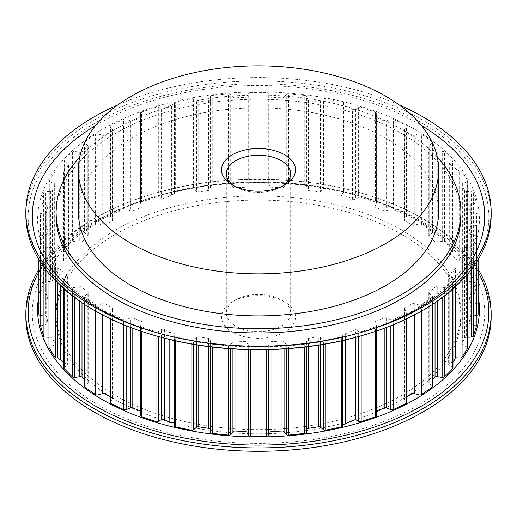 <?xml version="1.0" encoding="UTF-8"?>
<svg xmlns="http://www.w3.org/2000/svg" width="517" height="517" viewBox="0 0 517 517"><rect width="100%" height="100%" fill="white"/><g stroke="black" fill="none" stroke-linecap="round" stroke-linejoin="round"><path stroke-width="0.39" stroke-dasharray="2.58 1.94" d="M421.439 134.304A2.062 1.189 0 0 0 421.316 134.233A2.062 1.189 0 0 0 418.99 133.993L418.99 223.932A2.062 1.189 180 0 1 421.316 224.165A2.062 1.189 180 0 1 421.439 224.242L421.439 134.304L432.05 141.606L432.05 231.545L421.439 224.242M110.27 402.562A2.062 1.189 180 0 1 110.464 402.058L112.667 399.331A2.062 1.189 0 0 0 112.861 398.827A2.062 1.189 0 0 0 112.254 397.987L112.254 308.048A2.062 1.189 180 0 1 112.861 308.888A2.062 1.189 180 0 1 112.667 309.392L110.464 312.119A2.062 1.189 0 0 0 110.27 312.623A2.062 1.189 0 0 0 110.871 313.464A2.062 1.189 0 0 0 111 313.535L111 319.138M141.981 322.666L141.981 412.605A2.062 1.189 0 0 0 142.046 412.295A2.062 1.189 0 0 0 141.445 411.454A2.062 1.189 0 0 0 141.173 411.319L141.173 321.387A2.062 1.189 180 0 1 141.445 321.516A2.062 1.189 180 0 1 142.046 322.356A2.062 1.189 180 0 1 141.981 322.666L140.669 325.484A2.062 1.189 0 0 0 140.605 325.788A2.062 1.189 0 0 0 141.206 326.628A2.062 1.189 0 0 0 141.561 326.796A219.628 126.801 0 0 0 155.966 331.597A2.062 1.189 0 0 0 158.383 331.384L161.517 329.575A2.062 1.189 180 0 1 164.432 329.575L169.143 332.295L174.675 333.155L174.281 335.766A2.062 1.189 0 0 0 174.274 335.869A2.062 1.189 0 0 0 174.875 336.709A2.062 1.189 0 0 0 175.625 336.987L175.625 340.852M140.605 415.726A2.062 1.189 180 0 1 140.669 415.416L140.669 325.484M196.525 344.865L196.525 337.342A2.062 1.189 180 0 1 198.741 336.877L208.564 338.396A2.062 1.189 180 0 1 210.083 339.443L210.542 342.441A2.062 1.189 0 0 0 211.136 343.178A2.062 1.189 0 0 0 212.235 343.508L212.235 347.062M248.257 349.647L248.257 345.382A2.062 1.189 0 0 0 248.793 345.918A2.062 1.189 0 0 0 250.247 346.261L250.247 349.692M95.561 224.242A2.062 1.189 180 0 1 95.684 224.165A2.062 1.189 180 0 1 98.01 223.932L102.734 225.205A2.062 1.189 0 0 0 105.061 224.966L105.061 135.027A2.062 1.189 180 0 1 102.734 135.267L98.01 133.993A2.062 1.189 0 0 0 95.684 134.233A2.062 1.189 0 0 0 95.561 134.304L95.561 224.242L84.95 231.545L84.95 141.606L95.561 134.304M286.289 348.807L286.289 344.496A2.062 1.189 0 0 0 286.696 344.833A2.062 1.189 0 0 0 288.512 345.162L288.512 348.645M54.324 183.677A2.062 1.189 180 0 1 54.595 183.813A2.062 1.189 180 0 1 55.203 184.653A2.062 1.189 180 0 1 55.132 184.963L55.132 274.895A2.062 1.189 0 0 0 55.203 274.592A2.062 1.189 0 0 0 54.595 273.752A2.062 1.189 0 0 0 54.324 273.616L54.324 183.677L50.046 181.952L50.046 271.89L54.324 273.616M304.765 347.062L304.765 343.508A2.062 1.189 0 0 0 306.458 342.441L306.917 339.443A2.062 1.189 180 0 1 308.436 338.396L318.317 336.871A2.062 1.189 180 0 1 320.307 337.174A2.062 1.189 180 0 1 320.534 337.336L323.435 339.721A2.062 1.189 0 0 0 323.661 339.882A2.062 1.189 0 0 0 325.749 340.173A219.628 126.801 0 0 0 341.375 336.89A2.062 1.189 0 0 0 342.661 335.791A2.062 1.189 0 0 0 342.648 335.682L345.576 333.614L355.47 329.613L355.47 337.394M46.659 204.693A2.062 1.189 180 0 1 47.247 204.932A2.062 1.189 180 0 1 47.848 205.772A2.062 1.189 180 0 1 47.842 205.876L47.842 295.808A2.062 1.189 0 0 0 47.848 295.705A2.062 1.189 0 0 0 47.247 294.864A2.062 1.189 0 0 0 46.659 294.632L46.659 204.693L41.935 203.42L41.935 293.359L46.659 294.632M38.872 304.636A2.062 1.189 180 0 1 39.473 303.796A2.062 1.189 180 0 1 40.397 303.485L45.438 302.703A2.062 1.189 0 0 0 46.957 301.663L46.957 211.724A2.062 1.189 180 0 1 45.438 212.771L40.397 213.547A2.062 1.189 0 0 0 39.473 213.857A2.062 1.189 0 0 0 38.872 214.697L38.872 314.162M79.78 301.256L79.78 286.767A2.062 1.189 180 0 1 81.77 287.071A2.062 1.189 180 0 1 81.996 287.232L87.832 292.04A2.062 1.189 180 0 1 88.207 292.725A2.062 1.189 180 0 1 87.832 293.404L84.84 295.873A2.062 1.189 0 0 0 84.471 296.551A2.062 1.189 0 0 0 84.95 297.32L84.95 304.713M467.704 274.023L467.704 258.351A2.062 1.189 0 0 0 467.827 257.944A2.062 1.189 0 0 0 467.226 257.104A2.062 1.189 0 0 0 466.954 256.975L466.954 346.907A2.062 1.189 180 0 1 467.226 347.043A2.062 1.189 180 0 1 467.827 347.883M476.222 262.597L476.222 236.786A2.062 1.189 0 0 0 476.254 236.579A2.062 1.189 0 0 0 475.653 235.739A2.062 1.189 0 0 0 475.065 235.506L475.065 325.439A2.062 1.189 180 0 1 475.653 325.678A2.062 1.189 180 0 1 476.222 326.311M469.158 233.051L469.158 322.989A2.062 1.189 0 0 0 469.152 323.093A2.062 1.189 0 0 0 470.341 324.165L470.341 234.233A2.062 1.189 180 0 1 469.152 233.154A2.062 1.189 180 0 1 469.158 233.051L470.043 227.202A2.062 1.189 180 0 1 471.562 226.155L476.603 225.373A2.062 1.189 0 0 0 478.128 224.229L478.128 214.697A2.062 1.189 0 0 0 477.527 213.857A2.062 1.189 0 0 0 476.603 213.547L476.603 303.485A2.062 1.189 180 0 1 477.527 303.796A2.062 1.189 180 0 1 478.128 304.636M282.036 97.842L282.036 187.774A2.062 1.189 0 0 0 284.079 187.096L284.079 97.157A2.062 1.189 180 0 1 282.036 97.842L271.903 97.332A2.062 1.189 180 0 1 270.624 96.983A2.062 1.189 180 0 1 270.094 96.453L268.743 93.545A2.062 1.189 0 0 0 266.753 92.659L266.753 182.598L250.247 182.598L250.247 92.659L266.753 92.659M266.753 182.598A2.062 1.189 180 0 1 268.743 183.477L270.094 186.391A2.062 1.189 0 0 0 270.624 186.921A2.062 1.189 0 0 0 271.903 187.264L271.903 97.332M473.359 192.751A2.062 1.189 0 0 0 472.784 192.117A2.062 1.189 0 0 0 471.51 191.775L471.51 281.707A2.062 1.189 180 0 1 472.784 282.056A2.062 1.189 180 0 1 473.359 282.689L473.359 192.751L476.222 202.134L476.222 292.073L473.359 282.689M245.097 97.332L245.097 187.264A2.062 1.189 0 0 0 246.906 186.391L246.906 96.453A2.062 1.189 180 0 1 245.097 97.332L234.964 97.842A2.062 1.189 180 0 1 233.329 97.5A2.062 1.189 180 0 1 232.921 97.157L230.711 94.43A2.062 1.189 0 0 0 228.488 93.758L228.488 183.697L212.235 185.351L212.235 95.412L228.488 93.758M228.488 183.697A2.062 1.189 180 0 1 230.711 184.362L232.921 187.096A2.062 1.189 0 0 0 233.329 187.432A2.062 1.189 0 0 0 234.964 187.774L234.964 97.842M444.575 151.933A2.062 1.189 0 0 0 444.252 151.688A2.062 1.189 0 0 0 442.261 151.384L442.261 241.316A2.062 1.189 180 0 1 444.252 241.626A2.062 1.189 180 0 1 444.575 241.872L444.575 151.933L452.827 160.186L452.827 250.125L444.575 241.872M318.259 102.049L318.259 191.981A2.062 1.189 0 0 0 320.475 191.516L320.475 101.584A2.062 1.189 180 0 1 318.259 102.049L308.436 100.531A2.062 1.189 180 0 1 307.512 100.22A2.062 1.189 180 0 1 306.917 99.484L306.458 96.485A2.062 1.189 0 0 0 304.765 95.412L304.765 185.351L288.512 183.697L288.512 93.758L304.765 95.412M304.765 185.351A2.062 1.189 180 0 1 306.458 186.417L306.917 189.422A2.062 1.189 0 0 0 307.512 190.159A2.062 1.189 0 0 0 308.436 190.463L308.436 100.531M281.248 299.892L284.66 301.863A36.998 21.359 0 0 0 232.34 301.863A36.998 21.359 0 0 0 232.34 332.069A36.998 21.359 0 0 0 284.66 332.069A36.998 21.359 0 0 0 284.66 301.863L281.248 299.892A32.17 18.573 180 0 1 290.67 313.024A32.17 18.573 180 0 1 270.811 330.182A32.17 18.573 180 0 1 235.752 326.156A32.17 18.573 180 0 1 226.33 313.024A32.17 18.573 180 0 1 235.752 299.892A32.17 18.573 180 0 1 281.248 299.892M234.169 185.958A32.17 18.573 0 0 0 235.752 186.947L232.34 184.976L235.752 186.947A32.17 18.573 0 0 0 281.248 186.947A32.17 18.573 0 0 0 282.831 185.958M438.649 211.899A180.149 104.007 0 0 0 385.882 138.356A180.149 104.007 0 0 0 189.558 115.808A180.149 104.007 0 0 0 78.351 211.899M437.292 157.123A202.405 116.855 0 0 0 401.625 129.269A202.405 116.855 0 0 0 79.708 157.123M460.906 216.1A202.405 116.855 0 0 0 401.625 133.47A202.405 116.855 0 0 0 181.04 108.137A202.405 116.855 0 0 0 56.094 216.1M401.625 234.33A202.405 116.855 180 0 1 460.906 316.966A202.405 116.855 180 0 1 335.96 424.929A202.405 116.855 180 0 1 115.375 399.596A202.405 116.855 180 0 1 56.094 316.966A202.405 116.855 180 0 1 181.04 209.004A202.405 116.855 180 0 1 401.625 234.33M401.625 230.13A202.405 116.855 180 0 1 460.906 312.759A202.405 116.855 180 0 1 335.96 420.722A202.405 116.855 180 0 1 115.375 395.389A202.405 116.855 180 0 1 56.094 312.759A202.405 116.855 180 0 1 181.04 204.797A202.405 116.855 180 0 1 401.625 230.13M25.85 215.259A232.65 134.317 180 0 1 169.466 91.166A232.65 134.317 180 0 1 423.009 120.28A232.65 134.317 180 0 1 491.15 215.259M117.773 104.938A232.65 134.317 180 0 1 399.227 104.938M95.567 125.495A226.22 130.607 180 0 1 418.46 123.75A226.22 130.607 180 0 1 421.433 125.495M491.15 316.966A232.65 134.317 0 0 0 423.009 221.987A232.65 134.317 0 0 0 367.348 198.25A232.65 134.317 0 0 0 149.652 198.25A232.65 134.317 0 0 0 25.85 316.966M478.128 269.292A232.65 134.317 0 0 0 423.009 218.626A232.65 134.317 0 0 0 367.348 194.89A232.65 134.317 0 0 0 149.652 194.89A232.65 134.317 0 0 0 38.872 269.292M418.46 220.41A226.22 130.607 0 0 0 364.336 197.332A226.22 130.607 0 0 0 152.664 197.332A226.22 130.607 0 0 0 98.54 405.115A226.22 130.607 0 0 0 418.46 405.115A226.22 130.607 0 0 0 418.46 220.41M365.829 331.067A226.22 130.607 180 0 1 364.336 331.526A226.22 130.607 180 0 1 152.664 331.526A226.22 130.607 180 0 1 151.171 331.067M464.505 190.631L464.505 280.569A2.062 1.189 0 0 0 466.315 281.448L466.315 191.51A2.062 1.189 180 0 1 464.505 190.631L461.855 184.924A2.062 1.189 180 0 1 461.784 184.621A2.062 1.189 180 0 1 462.663 183.645L466.799 181.971A2.062 1.189 0 0 0 467.678 181.002A2.062 1.189 0 0 0 467.581 180.633A219.628 126.801 0 0 0 461.888 171.612A2.062 1.189 0 0 0 459.807 170.881L459.807 260.814L456.22 259.127L449.292 253.414L449.292 163.475L452.504 161.621A2.062 1.189 0 0 0 453.105 160.781A2.062 1.189 0 0 0 452.827 160.186M456.22 259.127L456.22 169.188L449.292 163.475M470.043 301.663A2.062 1.189 0 0 0 471.562 302.703L471.562 212.771A2.062 1.189 180 0 1 470.043 211.724L470.043 301.663L469.158 295.808L469.158 205.876A2.062 1.189 180 0 1 469.152 205.772A2.062 1.189 180 0 1 470.341 204.693L475.065 203.42A2.062 1.189 0 0 0 476.254 202.341A2.062 1.189 0 0 0 476.222 202.134M470.043 211.724L469.158 205.876M469.158 322.989L470.043 317.134L470.043 227.202M461.868 343.902A2.062 1.189 0 0 0 461.797 344.206A2.062 1.189 0 0 0 462.676 345.182L462.676 255.243A2.062 1.189 180 0 1 461.797 254.274A2.062 1.189 180 0 1 461.868 253.963L461.868 343.902L464.505 338.228L464.505 248.289A2.062 1.189 180 0 1 466.315 247.417L471.51 247.152A2.062 1.189 0 0 0 473.359 246.176L473.359 266.778M461.868 253.963L464.505 248.289M455.419 286.786L455.419 267.858L459.943 268.084A2.062 1.189 0 0 0 462.062 267.308L462.062 280.298M453.939 288.131L453.939 271.05L455.419 267.858M404.746 397.987A2.062 1.189 0 0 0 404.139 398.827A2.062 1.189 0 0 0 404.333 399.331L404.333 309.392A2.062 1.189 180 0 1 404.139 308.888A2.062 1.189 180 0 1 404.746 308.048L404.746 397.987L406.73 396.836M404.746 308.048L411.939 303.899A2.062 1.189 180 0 1 414.266 303.66L418.99 304.933A2.062 1.189 0 0 0 421.439 304.616L421.439 311.137M375.465 331.371L375.465 326.893A2.062 1.189 0 0 0 376.492 325.865A2.062 1.189 0 0 0 376.421 325.555L375.071 322.647A2.062 1.189 180 0 1 374.999 322.337A2.062 1.189 180 0 1 375.878 321.367L375.878 411.299L376.492 411.054M375.878 321.367L384.209 317.994A2.062 1.189 180 0 1 386.574 317.994L390.846 319.726A2.062 1.189 0 0 0 393.353 319.661L393.353 324.715M266.753 349.692L266.753 346.261A2.062 1.189 0 0 0 268.743 345.382L270.094 342.474A2.062 1.189 180 0 1 271.903 341.595L282.036 341.084A2.062 1.189 180 0 1 284.079 341.769L284.079 348.956M174.274 423.029L174.675 423.093L174.675 333.155M169.143 339.346L169.143 332.295M110.27 396.836L112.254 397.987M102.734 315.034L102.734 303.66A2.062 1.189 180 0 1 105.061 303.899L112.254 308.048M84.471 379.2L87.832 381.979L87.832 292.04M63.824 362.184L67.391 365.125L67.391 275.186L64.308 277.306A2.062 1.189 0 0 0 63.824 278.075A2.062 1.189 0 0 0 64.102 278.669L64.102 289.048M60.78 286.05L60.78 269.738L67.391 275.186M46.957 317.134A2.062 1.189 0 0 0 45.438 316.094L45.438 226.155A2.062 1.189 180 0 1 46.957 227.202L46.957 317.134L47.842 322.989L47.842 233.051A2.062 1.189 180 0 1 47.848 233.154A2.062 1.189 180 0 1 46.659 234.233L41.935 235.506A2.062 1.189 0 0 0 40.746 236.579A2.062 1.189 0 0 0 40.778 236.786L40.778 262.597M46.957 227.202L47.842 233.051M47.842 295.808L46.957 301.663M47.842 205.876L46.957 211.724M55.132 274.895L52.495 280.569L52.495 190.631A2.062 1.189 180 0 1 50.685 191.51L45.49 191.775A2.062 1.189 0 0 0 43.641 192.751L43.641 282.689L40.778 292.073L40.778 202.134L43.641 192.751M55.132 184.963L52.495 190.631M112.254 220.811A2.062 1.189 0 0 0 112.861 219.971A2.062 1.189 0 0 0 112.667 219.467L112.667 129.534A2.062 1.189 180 0 1 112.861 130.038A2.062 1.189 180 0 1 112.254 130.879L112.254 220.811L105.061 224.966M112.254 130.879L105.061 135.027M141.122 207.498A2.062 1.189 0 0 0 142.001 206.522A2.062 1.189 0 0 0 141.929 206.218L141.929 116.28A2.062 1.189 180 0 1 142.001 116.584A2.062 1.189 180 0 1 141.122 117.559L141.122 207.498L132.791 210.865L132.791 120.926A2.062 1.189 180 0 1 130.426 120.926L126.154 119.201A2.062 1.189 0 0 0 123.647 119.265L123.647 209.198L111 215.324L111 125.392L123.647 119.265M141.122 117.559L132.791 120.926M208.564 100.531L208.564 190.463A2.062 1.189 0 0 0 210.083 189.422L210.083 99.484A2.062 1.189 180 0 1 208.564 100.531L198.683 102.056A2.062 1.189 180 0 1 196.466 101.59L193.565 99.199A2.062 1.189 0 0 0 191.251 98.753A219.628 126.801 0 0 0 175.625 102.036A2.062 1.189 0 0 0 174.339 103.135A2.062 1.189 0 0 0 174.352 103.238L174.403 193.526L171.424 195.245L161.53 199.245L161.53 109.307L158.318 107.458A2.062 1.189 0 0 0 155.837 107.265L155.837 197.203L141.535 201.966L141.535 112.034L155.837 107.265M171.424 195.245L171.424 105.313L161.53 109.307M245.097 187.264L234.964 187.774M282.036 187.774L271.903 187.264M318.259 191.981L308.436 190.463M384.209 120.926L384.209 210.865A2.062 1.189 0 0 0 386.574 210.865L386.574 120.926A2.062 1.189 180 0 1 384.209 120.926L375.827 117.54A2.062 1.189 180 0 1 374.954 116.564A2.062 1.189 180 0 1 375.019 116.26L376.331 113.443A2.062 1.189 0 0 0 376.395 113.133A2.062 1.189 0 0 0 375.439 112.131A219.628 126.801 0 0 0 361.034 107.329A2.062 1.189 0 0 0 358.617 107.536L355.483 109.345A2.062 1.189 180 0 1 352.568 109.345L352.568 199.284L347.857 196.563L341.071 195.51L341.071 105.578L343.624 102.411L343.624 192.35L325.859 188.615L325.859 98.676L343.624 102.411M347.857 196.563L347.857 106.625L341.071 105.578M411.939 224.966A2.062 1.189 0 0 0 414.266 225.205L414.266 135.267A2.062 1.189 180 0 1 411.939 135.027L411.939 224.966L404.746 220.811L404.746 130.879A2.062 1.189 180 0 1 404.139 130.038A2.062 1.189 180 0 1 404.333 129.534L406.536 126.801A2.062 1.189 0 0 0 406.73 126.303A2.062 1.189 0 0 0 406 125.392L406 215.324L393.353 209.198L393.353 119.265L406 125.392M411.939 135.027L404.746 130.879M435.004 151.694L435.004 241.633A2.062 1.189 0 0 0 437.22 242.098L437.22 152.16A2.062 1.189 180 0 1 435.004 151.694L429.168 146.886A2.062 1.189 180 0 1 428.793 146.201A2.062 1.189 180 0 1 429.168 145.523L432.16 143.054A2.062 1.189 0 0 0 432.529 142.369A2.062 1.189 0 0 0 432.05 141.606M435.004 241.633L429.168 236.818L429.168 146.886M459.199 260.846L459.199 170.907L456.22 169.188M459.807 170.881L459.199 170.907M467.581 180.633L467.581 270.572A219.628 126.801 0 0 0 461.888 261.55L461.888 171.612M462.663 183.645L462.663 273.583L466.799 271.91L466.799 181.971M464.505 280.569L461.855 274.863L461.855 184.924M429.168 292.04L429.168 381.979A2.062 1.189 0 0 0 428.793 382.658A2.062 1.189 0 0 0 429.168 383.343L429.168 293.404A2.062 1.189 180 0 1 428.793 292.725A2.062 1.189 180 0 1 429.168 292.04L435.036 287.2A2.062 1.189 180 0 1 437.253 286.735L442.132 287.491A2.062 1.189 0 0 0 444.407 286.974A219.628 126.801 0 0 0 452.724 278.663A2.062 1.189 0 0 0 452.963 278.107A2.062 1.189 0 0 0 452.362 277.267L449.221 275.458A2.062 1.189 180 0 1 448.62 274.617A2.062 1.189 180 0 1 449.221 273.771L453.939 271.05M449.221 273.771L449.221 363.709L452.963 361.551M452.362 277.267L452.362 367.199L449.221 365.39L449.221 275.458M429.168 381.979L432.529 379.2M345.576 339.889L345.576 333.614M342.648 425.62L342.661 425.233M342.597 425.271L342.597 335.333M232.921 348.956L232.921 341.769A2.062 1.189 180 0 1 234.964 341.084L245.097 341.595A2.062 1.189 180 0 1 246.906 342.474L246.906 349.608M141.981 412.605L140.669 415.416M140.605 411.093L141.173 411.319M130.426 327.397L130.426 317.994A2.062 1.189 180 0 1 132.791 317.994L141.173 321.387M57.801 283.193L57.801 268.013L60.78 269.738M55.687 281.067L55.687 268.123L57.801 268.013M48.96 273.622L48.96 257.453A219.628 126.801 0 0 0 55.687 268.123M48.96 337.265L52.127 337.427L55.519 344.736L55.519 254.803L48.96 257.453M55.519 344.736L48.96 347.392M52.127 337.427L52.127 247.488L55.519 254.803M68.619 165.065L63.688 171.172L63.688 261.111L68.619 255.004A2.062 1.189 0 0 0 68.813 254.5A2.062 1.189 0 0 0 68.212 253.66L68.212 163.721A2.062 1.189 180 0 1 68.813 164.561A2.062 1.189 180 0 1 68.619 165.065L68.619 255.004M87.832 146.886L87.832 236.818A2.062 1.189 0 0 0 88.207 236.14A2.062 1.189 0 0 0 87.832 235.455L87.832 145.523A2.062 1.189 180 0 1 88.207 146.201A2.062 1.189 180 0 1 87.832 146.886L81.964 151.72A2.062 1.189 180 0 1 79.747 152.192L74.868 151.436A2.062 1.189 0 0 0 72.593 151.953A219.628 126.801 0 0 0 64.276 160.264A2.062 1.189 0 0 0 64.037 160.819A2.062 1.189 0 0 0 64.638 161.659L64.638 251.598L68.212 253.66M64.638 161.659L68.212 163.721M72.593 151.953L72.593 241.885A219.628 126.801 0 0 0 64.276 250.202L64.276 160.264M79.747 152.192L79.747 242.124L74.868 241.374L74.868 151.436M87.832 236.818L81.964 241.659L81.964 151.72M174.403 193.526L174.403 103.587L171.424 105.313M174.352 103.238L174.403 103.587M191.251 98.753L191.251 188.686A219.628 126.801 0 0 0 175.625 191.975L175.625 102.036M196.466 101.59L196.466 191.529L193.565 189.138L193.565 99.199M208.564 190.463L198.683 191.994L198.683 102.056M352.568 109.345L347.857 106.625M358.617 107.536L358.617 197.475L355.483 199.284L355.483 109.345M375.439 112.131L375.439 202.063A219.628 126.801 0 0 0 361.034 197.261L361.034 107.329M375.019 116.26L375.019 206.193L376.331 203.381L376.331 113.443M384.209 210.865L375.827 207.479L375.827 117.54M325.859 98.676A2.062 1.189 0 0 0 323.468 99.115L323.468 189.048L320.475 191.516M323.468 189.048A2.062 1.189 180 0 1 325.859 188.615M343.624 192.35L341.071 195.51M352.568 199.284A2.062 1.189 0 0 0 355.483 199.284M358.617 197.475A2.062 1.189 180 0 1 361.034 197.261M375.439 202.063A2.062 1.189 180 0 1 376.395 203.071A2.062 1.189 180 0 1 376.331 203.381M375.019 206.193A2.062 1.189 0 0 0 374.954 206.503A2.062 1.189 0 0 0 375.827 207.479M393.353 119.265A2.062 1.189 0 0 0 390.846 119.201L390.846 209.139L386.574 210.865M390.846 209.139A2.062 1.189 180 0 1 393.353 209.198M406 215.324A2.062 1.189 180 0 1 406.73 216.235A2.062 1.189 180 0 1 406.536 216.739L404.333 219.467A2.062 1.189 0 0 0 404.139 219.971A2.062 1.189 0 0 0 404.746 220.811M418.99 223.932L414.266 225.205M432.05 231.545A2.062 1.189 180 0 1 432.529 232.307A2.062 1.189 180 0 1 432.16 232.986L429.168 235.455A2.062 1.189 0 0 0 428.793 236.14A2.062 1.189 0 0 0 429.168 236.818M442.261 241.316L437.22 242.098M452.827 250.125A2.062 1.189 180 0 1 453.105 250.719A2.062 1.189 180 0 1 452.504 251.559L449.292 253.414M459.807 260.814A2.062 1.189 180 0 1 461.888 261.55M467.581 270.572A2.062 1.189 180 0 1 467.678 270.934A2.062 1.189 180 0 1 466.799 271.91M462.663 273.583A2.062 1.189 0 0 0 461.784 274.559A2.062 1.189 0 0 0 461.855 274.863M471.51 281.707L466.315 281.448M476.222 292.073A2.062 1.189 180 0 1 476.254 292.279A2.062 1.189 180 0 1 475.065 293.359L470.341 294.632A2.062 1.189 0 0 0 469.152 295.705A2.062 1.189 0 0 0 469.158 295.808M476.603 303.485L471.562 302.703M476.254 315.364L471.562 316.094A2.062 1.189 0 0 0 470.043 317.134M475.065 325.439L470.341 324.165M467.827 337.271L466.315 337.349A2.062 1.189 0 0 0 464.505 338.228M466.954 346.907L462.676 345.182M449.221 363.709A2.062 1.189 0 0 0 448.62 364.55A2.062 1.189 0 0 0 449.221 365.39M452.362 367.199A2.062 1.189 180 0 1 452.963 368.039M432.05 304.713L432.05 297.32A2.062 1.189 0 0 0 432.529 296.551A2.062 1.189 0 0 0 432.16 295.873L432.16 385.811L429.168 383.343M432.16 385.811A2.062 1.189 180 0 1 432.529 386.49M406 319.138L406 313.535A2.062 1.189 0 0 0 406.73 312.623A2.062 1.189 0 0 0 406.536 312.119L406.536 402.058L404.333 399.331M406.536 402.058A2.062 1.189 180 0 1 406.73 402.562M375.878 411.299A2.062 1.189 0 0 0 374.999 412.275A2.062 1.189 0 0 0 375.071 412.585L376.421 415.494L376.421 325.555M174.281 425.704L174.675 423.093M84.471 386.49A2.062 1.189 180 0 1 84.84 385.811L87.832 383.343A2.062 1.189 0 0 0 88.207 382.658A2.062 1.189 0 0 0 87.832 381.979M63.824 368.007A2.062 1.189 180 0 1 64.308 367.244L67.391 365.125M40.778 326.311A2.062 1.189 180 0 1 41.935 325.439L46.659 324.165A2.062 1.189 0 0 0 47.848 323.093A2.062 1.189 0 0 0 47.842 322.989M40.746 315.364L45.438 316.094M41.935 293.359A2.062 1.189 180 0 1 40.746 292.279A2.062 1.189 180 0 1 40.778 292.073M43.641 282.689A2.062 1.189 180 0 1 45.49 281.707L50.685 281.448A2.062 1.189 0 0 0 52.495 280.569M50.046 271.89A2.062 1.189 180 0 1 49.173 270.914A2.062 1.189 180 0 1 49.296 270.507L49.296 180.575L54.938 171.618L54.938 261.55L49.296 270.507M54.938 261.55A2.062 1.189 180 0 1 57.057 260.775L63.688 261.111M64.638 251.598A2.062 1.189 180 0 1 64.037 250.758A2.062 1.189 180 0 1 64.276 250.202M72.593 241.885A2.062 1.189 180 0 1 74.868 241.374M79.747 242.124A2.062 1.189 0 0 0 81.964 241.659M84.95 141.606A2.062 1.189 0 0 0 84.471 142.369A2.062 1.189 0 0 0 84.84 143.054L84.84 232.986L87.832 235.455M84.84 232.986A2.062 1.189 180 0 1 84.471 232.307A2.062 1.189 180 0 1 84.95 231.545M111 125.392A2.062 1.189 0 0 0 110.27 126.303A2.062 1.189 0 0 0 110.464 126.801L110.464 216.739L112.667 219.467M110.464 216.739A2.062 1.189 180 0 1 110.27 216.235A2.062 1.189 180 0 1 111 215.324M123.647 209.198A2.062 1.189 180 0 1 126.154 209.139L130.426 210.865A2.062 1.189 0 0 0 132.791 210.865M141.535 112.034A2.062 1.189 0 0 0 140.508 113.061A2.062 1.189 0 0 0 140.579 113.372L140.579 203.304L141.929 206.218M140.579 203.304A2.062 1.189 180 0 1 140.508 203A2.062 1.189 180 0 1 141.535 201.966M155.837 197.203A2.062 1.189 180 0 1 158.318 197.391L161.53 199.245M174.352 193.177A2.062 1.189 180 0 1 174.339 193.074A2.062 1.189 180 0 1 175.625 191.975M191.251 188.686A2.062 1.189 180 0 1 193.565 189.138M196.466 191.529A2.062 1.189 0 0 0 198.683 191.994M212.235 95.412A2.062 1.189 0 0 0 210.542 96.485L210.542 186.417L210.083 189.422M210.542 186.417A2.062 1.189 180 0 1 212.235 185.351M250.247 92.659A2.062 1.189 0 0 0 248.257 93.545L248.257 183.477L246.906 186.391M248.257 183.477A2.062 1.189 180 0 1 250.247 182.598M288.512 93.758A2.062 1.189 0 0 0 286.289 94.43L286.289 184.362L284.079 187.096M286.289 184.362A2.062 1.189 180 0 1 288.512 183.697M284.079 97.157L286.289 94.43M246.906 96.453L248.257 93.545M210.083 99.484L210.542 96.485M141.929 116.28L140.579 113.372M112.667 129.534L110.464 126.801M87.832 145.523L84.84 143.054M63.688 171.172L57.057 170.836A2.062 1.189 0 0 0 54.938 171.618M49.296 180.575A2.062 1.189 0 0 0 49.173 180.976A2.062 1.189 0 0 0 50.046 181.952M40.778 202.134A2.062 1.189 0 0 0 40.746 202.341A2.062 1.189 0 0 0 41.935 203.42M38.872 259.566L38.872 214.697M38.872 224.229A2.062 1.189 0 0 0 40.397 225.373L40.397 262.016M45.438 226.155L40.397 225.373M52.127 247.488L43.919 247.074L40.778 236.786M72.425 295.886L72.425 286.987L64.102 278.669M72.425 286.987A2.062 1.189 0 0 0 74.739 287.542L74.739 297.637M79.78 286.767L74.739 287.542M95.561 311.137L95.561 304.616L84.95 297.32M95.561 304.616A2.062 1.189 0 0 0 98.01 304.933L98.01 312.501M102.734 303.66L98.01 304.933M123.647 324.715L123.647 319.661L111 313.535M123.647 319.661A2.062 1.189 0 0 0 126.154 319.726L126.154 325.729M130.426 317.994L126.154 319.726M191.141 343.954L191.141 340.244L175.625 336.987M191.141 340.244A2.062 1.189 0 0 0 193.532 339.811L193.532 344.367M196.525 337.342L193.532 339.811M228.488 348.645L228.488 345.162L212.235 343.508M228.488 345.162A2.062 1.189 0 0 0 230.711 344.496L230.711 348.807M232.921 341.769L230.711 344.496M248.257 345.382L246.906 342.474M266.753 346.261L250.247 346.261M286.289 344.496L284.079 341.769M304.765 343.508L288.512 345.162M358.682 336.515L358.682 331.468L355.47 329.613M358.682 331.468A2.062 1.189 0 0 0 361.163 331.656L361.163 335.817M375.465 326.893L361.163 331.656M406 313.535L393.353 319.661M404.333 309.392L406.536 312.119M432.05 297.32L421.439 304.616M429.168 293.404L432.16 295.873M467.704 258.351L462.062 267.308M462.676 255.243L466.954 256.975M476.222 236.786L473.359 246.176M470.341 234.233L475.065 235.506M478.128 214.697L478.128 224.229M471.562 212.771L476.603 213.547M466.315 191.51L471.51 191.775M437.22 152.16L442.261 151.384M414.266 135.267L418.99 133.993M386.574 120.926L390.846 119.201M320.475 101.584L323.468 99.115M43.919 247.074L43.919 267.153M38.872 271.987A230.356 132.998 180 0 1 150.725 194.56A230.356 132.998 180 0 1 366.275 194.56A230.356 132.998 180 0 1 421.387 218.064A230.356 132.998 180 0 1 478.128 271.987M478.128 295.666A220.914 127.544 0 0 0 414.705 219.214A220.914 127.544 0 0 0 185.086 189.106A220.914 127.544 0 0 0 38.872 295.666M366.275 334.299A230.356 132.998 0 0 0 421.387 122.716A230.356 132.998 0 0 0 95.613 122.716A230.356 132.998 0 0 0 95.613 310.801A230.356 132.998 0 0 0 150.725 334.299M414.705 129.276A220.914 127.544 180 0 1 414.705 309.651A220.914 127.544 180 0 1 102.295 309.651A220.914 127.544 180 0 1 102.295 129.276A220.914 127.544 180 0 1 414.705 129.276M110.464 402.058L110.464 312.119M174.281 340.548L174.281 335.766M210.542 346.855L210.542 342.441M98.01 223.932L98.01 133.993M320.534 337.336L320.534 344.852M323.435 344.374L323.435 339.721M40.397 303.485L40.397 213.547M81.996 287.232L81.996 302.768M318.317 345.207L318.317 336.871M308.436 338.396L308.436 346.61M411.939 316.223L411.939 303.899M384.209 328.282L384.209 317.994M282.036 349.078L282.036 341.084M271.903 341.595L271.903 349.557M208.564 346.61L208.564 338.396M198.741 336.877L198.741 345.214M105.061 303.899L105.061 316.223M452.724 289.203L452.724 278.663M444.407 286.974L444.407 296.015M442.132 297.727L442.132 287.491M437.253 286.735L437.253 301.23M435.036 302.742L435.036 287.2M342.648 335.682L342.648 340.567M341.375 340.852L341.375 336.89M325.749 340.173L325.749 343.973M245.097 349.557L245.097 341.595M234.964 341.084L234.964 349.078M164.432 329.575L164.432 338.157M161.517 337.394L161.517 329.575M158.383 331.384L158.383 336.535M155.966 335.85L155.966 331.597M141.561 326.796L141.561 331.378M132.791 317.994L132.791 328.282M429.168 145.523L429.168 235.455M432.16 232.986L432.16 143.054M404.333 129.534L404.333 219.467M406.536 216.739L406.536 126.801M306.917 99.484L306.917 189.422M306.458 186.417L306.458 96.485M270.094 96.453L270.094 186.391M268.743 183.477L268.743 93.545M232.921 97.157L232.921 187.096M230.711 184.362L230.711 94.43M158.318 197.391L158.318 107.458M130.426 120.926L130.426 210.865M126.154 209.139L126.154 119.201M102.734 135.267L102.734 225.205M57.057 260.775L57.057 170.836M50.685 191.51L50.685 281.448M45.49 281.707L45.49 191.775M45.438 212.771L45.438 302.703M46.659 234.233L46.659 324.165M41.935 325.439L41.935 235.506M64.308 367.244L64.308 277.306M87.832 293.404L87.832 383.343M84.84 385.811L84.84 295.873M112.667 309.392L112.667 399.331M210.083 339.443L210.083 346.804M270.094 349.608L270.094 342.474M268.743 345.382L268.743 349.647M375.071 412.585L375.071 322.647M390.846 325.729L390.846 319.726M386.574 317.994L386.574 327.397M418.99 312.501L418.99 304.933M414.266 303.66L414.266 315.034M459.943 282.456L459.943 268.084M471.51 269.273L471.51 247.152M466.315 247.417L466.315 337.349M476.603 262.016L476.603 225.373M471.562 226.155L471.562 316.094M475.065 293.359L475.065 203.42M470.341 204.693L470.341 294.632M452.504 251.559L452.504 161.621M306.917 346.804L306.917 339.443M306.458 342.441L306.458 346.855M110.27 318.782L110.27 312.623M142.046 322.356L142.046 412.295M140.605 331.054L140.605 325.788M174.274 340.548L174.274 335.869M55.203 184.653L55.203 274.592M47.848 205.772L47.848 295.705M235.752 299.892L232.34 301.863M226.33 173.809L226.33 313.024M460.906 316.966L460.906 312.759M152.664 197.332L149.652 198.25M364.336 197.332L367.348 198.25M367.348 194.89L366.275 194.56C299.931 173.97 217.069 173.97 150.725 194.56L149.652 194.89M364.336 331.526L367.348 330.609M152.664 331.526L149.652 330.609M56.094 316.966L56.094 312.759M290.67 173.809L290.67 313.024M281.248 186.947L284.66 184.976M68.813 164.561L68.813 254.5M88.207 382.658L88.207 292.725M453.105 250.719L453.105 160.781M374.954 116.564L374.954 206.503M467.678 270.934L467.678 181.002M461.784 184.621L461.784 274.559M47.848 323.093L47.848 233.154M476.254 292.279L476.254 202.341M469.152 295.705L469.152 205.772M404.139 219.971L404.139 130.038M469.152 233.154L469.152 323.093M476.254 236.579L476.254 262.546M40.746 202.341L40.746 292.279M461.797 254.274L461.797 344.206M49.173 180.976L49.173 270.914M467.827 257.944L467.827 273.874M64.037 250.758L64.037 160.819M84.471 142.369L84.471 232.307M110.27 126.303L110.27 216.235M448.62 274.617L448.62 364.55M140.508 113.061L140.508 203M452.963 288.997L452.963 278.107M174.339 193.074L174.339 103.135M428.793 292.725L428.793 382.658M432.529 296.551L432.529 304.403M404.139 308.888L404.139 398.827M428.793 236.14L428.793 146.201M406.73 312.623L406.73 318.782M63.824 278.075L63.824 288.809M374.999 322.337L374.999 412.275M376.492 325.865L376.492 331.022M40.746 262.546L40.746 236.579M342.661 340.567L342.661 335.791M88.207 146.201L88.207 236.14M112.861 130.038L112.861 219.971M142.001 116.584L142.001 206.522M376.395 203.071L376.395 113.133M406.73 216.235L406.73 126.303M112.861 398.827L112.861 308.888M432.529 232.307L432.529 142.369M84.471 304.403L84.471 296.551"/><path stroke-width="0.78" d="M111 319.138L111 403.473A2.062 1.189 180 0 1 110.871 403.402A2.062 1.189 180 0 1 110.27 402.562L110.27 318.782M141.561 331.378L141.561 416.734A2.062 1.189 180 0 1 141.206 416.566A2.062 1.189 180 0 1 140.605 415.726L140.605 331.054M175.625 340.852L175.625 426.926A2.062 1.189 180 0 1 174.875 426.648A2.062 1.189 180 0 1 174.274 425.808A2.062 1.189 180 0 1 174.281 425.704L174.281 340.548M212.235 347.062L212.235 433.446A2.062 1.189 180 0 1 211.136 433.117A2.062 1.189 180 0 1 210.542 432.38L210.083 429.375A2.062 1.189 0 0 0 208.564 428.334L208.564 346.61M250.247 349.692L250.247 436.199A2.062 1.189 180 0 1 248.793 435.85A2.062 1.189 180 0 1 248.257 435.32L248.257 349.647M288.512 348.645L288.512 435.101A2.062 1.189 180 0 1 286.696 434.771A2.062 1.189 180 0 1 286.289 434.435L286.289 348.807M320.534 344.852L320.534 427.268A2.062 1.189 0 0 0 320.307 427.113A2.062 1.189 0 0 0 318.317 426.803L318.317 345.207M325.749 343.973L325.749 430.112A2.062 1.189 180 0 1 323.661 429.821A2.062 1.189 180 0 1 323.435 429.659L323.435 344.374M81.996 302.768L81.996 377.164A2.062 1.189 0 0 0 81.77 377.009A2.062 1.189 0 0 0 79.78 376.699L79.78 301.256M232.34 184.976L232.34 184.976A36.998 21.359 180 0 1 232.34 154.77A36.998 21.359 180 0 1 284.66 154.77A36.998 21.359 180 0 1 284.66 184.976A36.998 21.359 180 0 1 232.34 184.976M282.831 185.958A32.17 18.573 0 0 0 290.67 173.809A32.17 18.573 0 0 0 281.248 160.677A32.17 18.573 0 0 0 246.189 156.651A32.17 18.573 0 0 0 226.33 173.809A32.17 18.573 0 0 0 234.169 185.958M131.118 243.417A180.149 104.007 0 0 0 327.442 265.964A180.149 104.007 0 0 0 438.649 169.873A180.149 104.007 0 0 0 385.882 96.324A180.149 104.007 0 0 0 189.558 73.782A180.149 104.007 0 0 0 78.351 169.873A180.149 104.007 0 0 0 131.118 243.417M78.351 169.873L78.351 211.899A180.149 104.007 0 0 0 131.118 285.442A180.149 104.007 0 0 0 327.442 307.99A180.149 104.007 0 0 0 438.649 211.899L438.649 169.873M79.708 157.123A202.405 116.855 0 0 0 56.094 211.899A202.405 116.855 0 0 0 115.375 294.528A202.405 116.855 0 0 0 335.96 319.861A202.405 116.855 0 0 0 460.906 211.899A202.405 116.855 0 0 0 437.292 157.123M56.094 211.899L56.094 216.1A202.405 116.855 0 0 0 115.375 298.729A202.405 116.855 0 0 0 335.96 324.062A202.405 116.855 0 0 0 460.906 216.1L460.906 211.899M399.227 104.938A232.65 134.317 180 0 1 423.009 116.92A232.65 134.317 180 0 1 491.15 211.899A232.65 134.317 180 0 1 367.348 330.609A232.65 134.317 180 0 1 149.652 330.609A232.65 134.317 180 0 1 93.991 306.878A232.65 134.317 180 0 1 25.85 211.899A232.65 134.317 180 0 1 117.773 104.938M491.15 211.899L491.15 215.259A232.65 134.317 180 0 1 367.348 333.969A232.65 134.317 180 0 1 149.652 333.969A232.65 134.317 180 0 1 93.991 310.239A232.65 134.317 180 0 1 25.85 215.259L25.85 211.899M151.171 331.067A226.22 130.607 180 0 1 98.54 308.455A226.22 130.607 180 0 1 95.567 125.495M38.872 269.292A232.65 134.317 0 0 0 25.85 313.599L25.85 316.966A232.65 134.317 0 0 0 93.991 411.939A232.65 134.317 0 0 0 347.534 441.059A232.65 134.317 0 0 0 491.15 316.966L491.15 313.599A232.65 134.317 0 0 0 478.128 269.292M25.85 313.599A232.65 134.317 0 0 0 93.991 408.579A232.65 134.317 0 0 0 347.534 437.699A232.65 134.317 0 0 0 491.15 313.599M421.433 125.495A226.22 130.607 180 0 1 365.829 331.067M308.436 346.61L308.436 428.334L318.317 426.803M452.963 361.551L453.939 360.989L455.419 357.796L455.419 286.786M453.939 360.989L453.939 288.131M406.73 396.836L411.939 393.831L411.939 316.223M376.492 411.054L384.209 407.932L384.209 328.282M271.903 349.557L271.903 431.533L282.036 431.023L282.036 349.078M198.741 345.214L198.741 426.816L208.564 428.334M164.432 338.157L164.432 419.513L169.143 422.234L174.274 423.029M169.143 422.234L169.143 339.346M105.061 316.223L105.061 393.831L110.27 396.836M81.996 377.164L84.471 379.2M48.96 273.622L48.96 347.392A219.628 126.801 0 0 0 55.687 358.061L57.801 357.951L63.824 362.184M60.78 359.67L60.78 286.05M444.407 296.015L444.407 376.912A219.628 126.801 0 0 0 452.724 368.595L452.724 289.203M437.253 301.23L437.253 376.673L442.132 377.429L442.132 297.727M432.529 379.2L435.036 377.139L435.036 302.742M355.47 337.394L355.47 419.552L358.682 421.407L358.682 336.515M342.661 425.233L345.576 423.552L345.576 339.889M345.576 423.552L355.47 419.552M325.749 430.112A219.628 126.801 0 0 0 341.375 426.822L341.375 340.852M320.534 427.268L323.435 429.659M234.964 349.078L234.964 431.023L245.097 431.533L245.097 349.557M158.383 336.535L158.383 421.323L161.517 419.513L161.517 337.394M141.561 416.734A219.628 126.801 0 0 0 155.966 421.536L155.966 335.85M132.791 328.282L132.791 407.932L140.605 411.093M57.801 357.951L57.801 283.193M55.687 358.061L55.687 281.067M478.128 314.162L478.128 259.566L478.128 314.162A2.062 1.189 180 0 1 476.603 315.312L476.254 315.364M476.222 326.311A2.062 1.189 180 0 1 476.254 326.518A2.062 1.189 180 0 1 476.222 326.725L476.222 262.597M473.359 266.778L473.359 336.108L476.222 326.725M473.359 336.108A2.062 1.189 180 0 1 471.51 337.09L467.827 337.271M467.827 273.874L467.827 347.883A2.062 1.189 180 0 1 467.704 348.29L467.704 274.023M462.062 280.298L462.062 357.247L467.704 348.29M462.062 357.247A2.062 1.189 180 0 1 459.943 358.022L455.419 357.796M452.963 288.997L452.963 368.039A2.062 1.189 180 0 1 452.724 368.595M444.407 376.912A2.062 1.189 180 0 1 442.132 377.429M437.253 376.673A2.062 1.189 0 0 0 435.036 377.139M432.529 304.403L432.529 386.49A2.062 1.189 180 0 1 432.05 387.252L432.05 304.713M421.439 311.137L421.439 394.555L432.05 387.252M421.439 394.555A2.062 1.189 180 0 1 418.99 394.872L414.266 393.599A2.062 1.189 0 0 0 411.939 393.831M406.73 318.782L406.73 402.562A2.062 1.189 180 0 1 406 403.473L406 319.138M393.353 324.715L393.353 409.6L406 403.473M393.353 409.6A2.062 1.189 180 0 1 390.846 409.658L386.574 407.932A2.062 1.189 0 0 0 384.209 407.932M376.421 415.494A2.062 1.189 180 0 1 376.492 415.797A2.062 1.189 180 0 1 375.465 416.831L375.465 331.371M361.163 335.817L361.163 421.594L375.465 416.831M361.163 421.594A2.062 1.189 180 0 1 358.682 421.407M342.648 340.567L342.648 425.62A2.062 1.189 180 0 1 342.661 425.724A2.062 1.189 180 0 1 341.375 426.822M308.436 428.334A2.062 1.189 0 0 0 306.917 429.375L306.458 432.38A2.062 1.189 180 0 1 304.765 433.446L304.765 347.062M288.512 435.101L304.765 433.446M284.079 348.956L284.079 431.701L286.289 434.435M284.079 431.701A2.062 1.189 0 0 0 282.036 431.023M271.903 431.533A2.062 1.189 0 0 0 270.094 432.406L268.743 435.32A2.062 1.189 180 0 1 266.753 436.199L266.753 349.692M250.247 436.199L266.753 436.199M246.906 349.608L246.906 432.406L248.257 435.32M246.906 432.406A2.062 1.189 0 0 0 245.097 431.533M234.964 431.023A2.062 1.189 0 0 0 232.921 431.701L232.921 348.956M230.711 348.807L230.711 434.435L232.921 431.701M230.711 434.435A2.062 1.189 180 0 1 228.488 435.101L228.488 348.645M212.235 433.446L228.488 435.101M198.741 426.816A2.062 1.189 0 0 0 196.525 427.281L196.525 344.865M193.532 344.367L193.532 429.75L196.525 427.281M193.532 429.75A2.062 1.189 180 0 1 191.141 430.183L191.141 343.954M175.625 426.926L191.141 430.183M164.432 419.513A2.062 1.189 0 0 0 161.517 419.513M158.383 421.323A2.062 1.189 180 0 1 155.966 421.536M132.791 407.932A2.062 1.189 0 0 0 130.426 407.932L130.426 327.397M126.154 325.729L126.154 409.658L130.426 407.932M126.154 409.658A2.062 1.189 180 0 1 123.647 409.6L123.647 324.715M111 403.473L123.647 409.6M105.061 393.831A2.062 1.189 0 0 0 102.734 393.599L102.734 315.034M98.01 312.501L98.01 394.872L102.734 393.599M98.01 394.872A2.062 1.189 180 0 1 95.561 394.555L95.561 311.137M84.95 304.713L84.95 387.252L95.561 394.555M84.95 387.252A2.062 1.189 180 0 1 84.471 386.49L84.471 304.403M74.739 297.637L74.739 377.481L79.78 376.699M74.739 377.481A2.062 1.189 180 0 1 72.425 376.925L72.425 295.886M64.102 289.048L64.102 368.602L72.425 376.925M64.102 368.602A2.062 1.189 180 0 1 63.824 368.007L63.824 288.809M40.778 262.597L40.778 326.725L43.919 337.006L48.96 337.265M40.778 326.725A2.062 1.189 180 0 1 40.746 326.518A2.062 1.189 180 0 1 40.778 326.311M40.397 262.016L40.397 315.312L40.746 315.364M40.397 315.312A2.062 1.189 180 0 1 38.872 314.162L38.872 259.566M43.919 267.153L43.919 337.006M478.128 271.987A230.356 132.998 180 0 1 378.101 425.769A230.356 132.998 180 0 1 95.613 406.149A230.356 132.998 180 0 1 38.872 271.987M38.872 295.666A220.914 127.544 0 0 0 102.295 399.583A220.914 127.544 0 0 0 353.919 424.431A220.914 127.544 0 0 0 478.128 295.666M366.275 334.299C299.931 354.888 217.069 354.888 150.725 334.299A230.356 132.998 0 0 0 366.275 334.299L367.348 333.969M210.542 432.38L210.542 346.855M210.083 346.804L210.083 429.375M270.094 432.406L270.094 349.608M268.743 349.647L268.743 435.32M390.846 409.658L390.846 325.729M386.574 327.397L386.574 407.932M418.99 394.872L418.99 312.501M414.266 315.034L414.266 393.599M459.943 358.022L459.943 282.456M471.51 337.09L471.51 269.273M476.603 315.312L476.603 262.016M306.917 429.375L306.917 346.804M306.458 346.855L306.458 432.38M174.274 425.808L174.274 340.548M150.725 334.299L149.652 333.969M476.254 262.546L476.254 326.518M376.492 331.022L376.492 415.797M40.746 326.518L40.746 262.546M342.661 425.724L342.661 340.567"/></g></svg>
